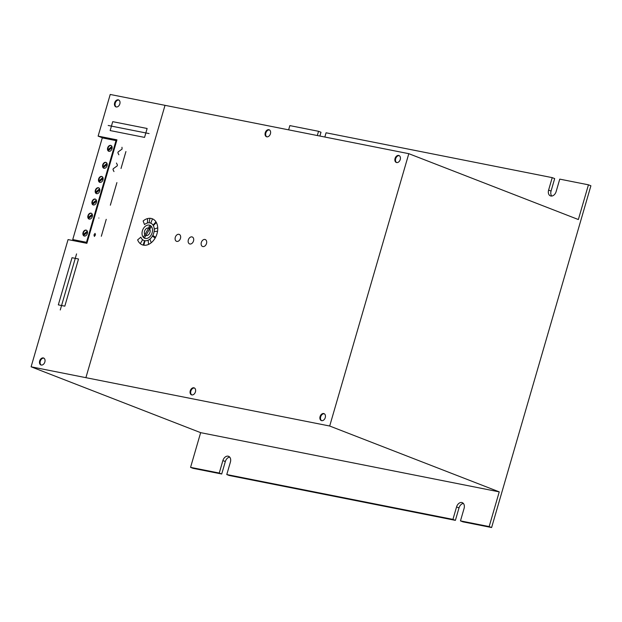 <?xml version="1.0" encoding="UTF-8"?>
<svg xmlns="http://www.w3.org/2000/svg" width="622" height="622" viewBox="0 0 622 622"><rect width="100%" height="100%" fill="white"/><g stroke="black" fill="none" stroke-linecap="round" stroke-linejoin="round"><path stroke-width="0.93" d="M399.293 155.679A3.724 2.628 -68.8 0 0 395.67 158.727A3.724 2.628 -68.8 0 0 396.626 162.56M395.056 158.486A3.724 2.628 111.2 0 1 398.686 155.438A3.724 2.628 111.2 0 1 398.997 155.531A3.724 2.628 111.2 0 1 400.249 159.52A3.724 2.628 111.2 0 1 396.307 162.466A3.724 2.628 111.2 0 1 395.056 158.486M324.311 413.778A3.724 2.628 -68.8 0 0 320.835 416.382A3.724 2.628 -68.8 0 0 321.636 420.659A3.724 2.628 111.2 0 1 321.325 420.565A3.724 2.628 111.2 0 1 320.073 416.584A3.724 2.628 111.2 0 1 323.704 413.537A3.724 2.628 111.2 0 1 324.015 413.63A3.724 2.628 111.2 0 1 325.197 417.828A3.724 2.628 111.2 0 1 321.636 420.659M43.291 357.93A3.724 2.628 111.2 0 1 43.602 358.015A3.724 2.628 111.2 0 1 44.854 362.004A3.724 2.628 111.2 0 1 41.223 365.044A3.724 2.628 111.2 0 1 40.912 364.958A3.724 2.628 111.2 0 1 39.73 360.752A3.724 2.628 111.2 0 1 43.291 357.93M118.273 99.831A3.724 2.628 111.2 0 1 118.584 99.924A3.724 2.628 111.2 0 1 119.836 103.905A3.724 2.628 111.2 0 1 116.205 106.953A3.724 2.628 111.2 0 1 115.894 106.86A3.724 2.628 111.2 0 1 114.712 102.653A3.724 2.628 111.2 0 1 118.273 99.831M268.867 129.695A3.724 2.628 111.2 0 1 269.178 129.788A3.724 2.628 111.2 0 1 270.43 133.769A3.724 2.628 111.2 0 1 266.799 136.817A3.724 2.628 111.2 0 1 266.488 136.723A3.724 2.628 111.2 0 1 265.306 132.525A3.724 2.628 111.2 0 1 268.867 129.695M194.492 388.027A3.724 2.628 -68.8 0 0 191.016 390.639A3.724 2.628 -68.8 0 0 191.817 394.916M191.817 394.908A3.724 2.628 111.2 0 1 191.498 394.822A3.724 2.628 111.2 0 1 190.254 390.834A3.724 2.628 111.2 0 1 193.885 387.794A3.724 2.628 111.2 0 1 194.196 387.887A3.724 2.628 111.2 0 1 195.378 392.085A3.724 2.628 111.2 0 1 191.817 394.908M269.474 129.936A3.724 2.628 -68.8 0 0 265.851 132.976A3.724 2.628 -68.8 0 0 266.799 136.817M103.073 138.037L98.12 136.117L116.944 139.849L86.886 243.326L68.062 239.587L31.1 366.801L200.649 432.655L190.565 467.363L193.022 468.319L221.712 474.003L225.335 461.547A5.396 3.81 111.2 0 1 229.705 457.1M98.12 136.117L110.218 94.466L408.809 153.681L329.691 426.023L31.1 366.801M317.313 135.542L318.542 131.296L289.852 125.605L288.624 129.85M118.88 100.064A3.724 2.628 -68.8 0 0 115.257 103.112A3.724 2.628 -68.8 0 0 116.213 106.953M43.898 358.163A3.724 2.628 -68.8 0 0 40.274 361.211A3.724 2.628 -68.8 0 0 41.223 365.044M190.565 467.363L219.255 473.054L222.878 460.591A5.396 3.81 111.2 0 1 228.593 456.307A5.396 3.81 111.2 0 1 230.404 462.084L226.781 474.547L229.246 475.496L455.39 520.35L459.013 507.894A5.396 3.81 111.2 0 1 463.382 503.439M219.255 473.054L221.712 474.003M408.809 153.681L578.359 219.535L588.443 184.82L559.753 179.128L556.13 191.592A5.396 3.81 111.2 0 1 550.416 195.876A5.396 3.81 111.2 0 1 548.604 190.099L552.219 177.635L326.076 132.789L324.839 137.034M319.895 136.047L320.999 132.253L318.542 131.296M551.761 196.039A5.396 3.81 111.2 0 1 551.061 191.055L554.676 178.592L552.219 177.635M226.781 474.547L452.933 519.393L456.556 506.938A5.396 3.81 111.2 0 1 462.27 502.654A5.396 3.81 111.2 0 1 464.082 508.431L460.467 520.886L462.923 521.842L491.613 527.534L590.9 185.776L588.443 184.82M460.467 520.886L489.156 526.577L499.241 491.87L200.649 432.655M499.241 491.87L329.691 426.023M452.933 519.393L455.39 520.35M489.156 526.577L491.613 527.534M86.505 230.264A3.102 2.193 -68.8 0 0 84.063 231.446A3.102 2.193 -68.8 0 0 83.294 234.525L83.783 234.712A3.102 2.193 -68.8 0 0 83.923 235.209M87.531 232.185L83.643 235.435A3.102 2.193 -68.8 0 0 84.265 236.026M86.707 234.844A3.102 2.193 111.2 0 1 84.079 235.971A3.102 2.193 111.2 0 1 82.928 234.385A3.102 2.193 111.2 0 1 83.698 231.306A3.102 2.193 111.2 0 1 86.326 230.179A3.102 2.193 111.2 0 1 86.707 234.844M91.426 213.323A3.102 2.193 -68.8 0 0 88.985 214.504A3.102 2.193 -68.8 0 0 88.215 217.576L88.705 217.77A3.102 2.193 -68.8 0 0 88.845 218.26M92.453 215.235L88.565 218.493A3.102 2.193 -68.8 0 0 89.195 219.084M91.636 217.902A3.102 2.193 111.2 0 1 89 219.022A3.102 2.193 111.2 0 1 87.85 217.436A3.102 2.193 111.2 0 1 88.619 214.357A3.102 2.193 111.2 0 1 91.247 213.237A3.102 2.193 111.2 0 1 91.636 217.902M95.531 199.203A3.102 2.193 -68.8 0 0 93.09 200.385A3.102 2.193 -68.8 0 0 92.32 203.464L92.81 203.658A3.102 2.193 -68.8 0 0 92.942 204.148M96.55 201.124L92.67 204.381A3.102 2.193 -68.8 0 0 93.292 204.965M95.734 203.791A3.102 2.193 111.2 0 1 93.106 204.91A3.102 2.193 111.2 0 1 91.947 203.324A3.102 2.193 111.2 0 1 92.717 200.245A3.102 2.193 111.2 0 1 95.353 199.118A3.102 2.193 111.2 0 1 95.734 203.791M98.812 187.898A3.102 2.193 -68.8 0 0 96.371 189.08A3.102 2.193 -68.8 0 0 95.601 192.159L96.091 192.353A3.102 2.193 -68.8 0 0 96.231 192.843M99.839 189.819L95.951 193.077A3.102 2.193 -68.8 0 0 96.573 193.667M99.015 192.486A3.102 2.193 111.2 0 1 96.387 193.605A3.102 2.193 111.2 0 1 95.236 192.019A3.102 2.193 111.2 0 1 96.006 188.94A3.102 2.193 111.2 0 1 98.634 187.821A3.102 2.193 111.2 0 1 99.015 192.486M102.101 176.601A3.102 2.193 -68.8 0 0 99.652 177.783A3.102 2.193 -68.8 0 0 98.882 180.854L99.38 181.049A3.102 2.193 -68.8 0 0 99.512 181.538M103.12 178.514L99.232 181.772A3.102 2.193 -68.8 0 0 99.862 182.363M102.303 181.181A3.102 2.193 111.2 0 1 99.668 182.3A3.102 2.193 111.2 0 1 98.517 180.714A3.102 2.193 111.2 0 1 99.287 177.635A3.102 2.193 111.2 0 1 101.915 176.516A3.102 2.193 111.2 0 1 102.303 181.181M106.199 162.482A3.102 2.193 -68.8 0 0 103.757 163.664A3.102 2.193 -68.8 0 0 102.988 166.743L103.477 166.937A3.102 2.193 -68.8 0 0 103.617 167.427M107.217 164.402L103.338 167.66A3.102 2.193 -68.8 0 0 103.96 168.243M106.401 167.069A3.102 2.193 111.2 0 1 103.773 168.189A3.102 2.193 111.2 0 1 102.614 166.603A3.102 2.193 111.2 0 1 103.384 163.524A3.102 2.193 111.2 0 1 106.02 162.404A3.102 2.193 111.2 0 1 106.401 167.069M111.12 145.54A3.102 2.193 -68.8 0 0 108.679 146.722A3.102 2.193 -68.8 0 0 107.909 149.801L108.399 149.988A3.102 2.193 -68.8 0 0 108.539 150.477M112.147 147.453L108.259 150.711A3.102 2.193 -68.8 0 0 108.881 151.301M111.322 150.12A3.102 2.193 111.2 0 1 108.695 151.239A3.102 2.193 111.2 0 1 107.544 149.653A3.102 2.193 111.2 0 1 108.314 146.574A3.102 2.193 111.2 0 1 110.941 145.455A3.102 2.193 111.2 0 1 111.322 150.12M107.909 149.801L111.913 146.442M112.069 146.909L108.399 149.988M102.988 166.743L106.992 163.384M107.147 163.858L103.477 166.937M98.882 180.854L102.887 177.503M103.042 177.97L99.38 181.049M95.601 192.159L99.606 188.8M99.761 189.275L96.091 192.353M92.32 203.464L96.324 200.105M96.48 200.579L92.81 203.658M88.215 217.576L92.219 214.225M92.375 214.691L88.705 217.77M83.294 234.525L87.298 231.166M87.453 231.641L83.783 234.712M72.735 239.571L102.28 137.882L116.034 140.611L86.489 242.3L72.735 239.571L77.688 241.499M116.656 140.852L116.034 140.611M87.111 242.541L86.489 242.3M116.462 163.042L117.434 165.04L117.185 165.895L113.251 168.733L113.002 169.588L113.974 171.586M121.982 147.266L122.067 149.093L118.133 151.931L117.885 152.787L118.856 154.785M140.852 237.169A9.307 6.57 -68.8 0 0 150.026 238.988A9.307 6.57 -68.8 0 0 153.688 226.4A9.307 6.57 -68.8 0 0 144.506 224.581L143.122 220.981A13.956 9.851 -68.8 0 1 156.892 223.71A13.956 9.851 -68.8 0 1 151.41 242.588A13.956 9.851 -68.8 0 1 137.641 239.859L140.852 237.169M176.85 241.414A3.724 2.628 -68.8 0 0 180.644 236.523A3.724 2.628 -68.8 0 0 176.15 235.629A3.724 2.628 -68.8 0 0 176.85 241.414M189.897 244.003A3.724 2.628 -68.8 0 0 193.691 239.112A3.724 2.628 -68.8 0 0 189.197 238.218A3.724 2.628 -68.8 0 0 189.897 244.003M202.873 246.576A3.724 2.628 -68.8 0 0 206.675 241.686A3.724 2.628 -68.8 0 0 202.181 240.792A3.724 2.628 -68.8 0 0 202.873 246.576M149.91 239.089L151.224 242.743M154.116 231.454L157.537 231.291M146.178 235.52A3.911 2.76 -68.8 0 0 150.174 230.381A3.911 2.76 -68.8 0 0 145.447 229.448A3.911 2.76 -68.8 0 0 146.178 235.52M142.617 239.703L140.292 243.668M148.145 240.201L148.58 244.407M152.802 235.466L155.57 237.301M152.491 236.018L155.111 238.125M144.98 240.737L143.845 245.208M144.545 240.652L143.184 245.091M149.062 222.793L149.964 218.299M147.476 222.979L147.577 218.579M150.749 223.158L152.491 218.851M153.074 225.172L155.974 221.867M153.315 225.592L156.347 222.513M145.33 238.459A6.974 4.922 -68.8 0 0 152.452 229.285A6.974 4.922 -68.8 0 0 144.016 227.613A6.974 4.922 -68.8 0 0 145.33 238.459M154.24 229.145L157.724 227.823M149.125 227.224L150.174 228.049L144.39 238.125L143.332 237.301L149.125 227.224M150.703 225.802C148.744 226.532 148.394 227.147 149.653 227.636C150.508 228.81 150.866 228.204 150.703 225.802M58.32 304.873L64.812 306.164L78.512 258.993L72.02 257.71L58.32 304.873M95.042 233.374L95.461 234.821L94.396 236.438L93.984 234.976L95.042 233.374M116.905 182.604L110.343 205.213M98.875 218.034C99.854 217.684 99.854 217.684 98.875 218.034M106.238 219.325L101.316 236.267M60.272 309.974L76.56 253.9M125.932 151.543L121.01 168.492M112.722 121.663L110.141 130.566L144.545 137.392L147.126 128.49L112.722 121.663M149.078 133.582L108.189 125.473M85.898 377.671L165.017 105.336M222.878 460.591L225.335 461.547M456.556 506.938L459.013 507.894M548.604 190.099L551.061 191.055"/></g></svg>
